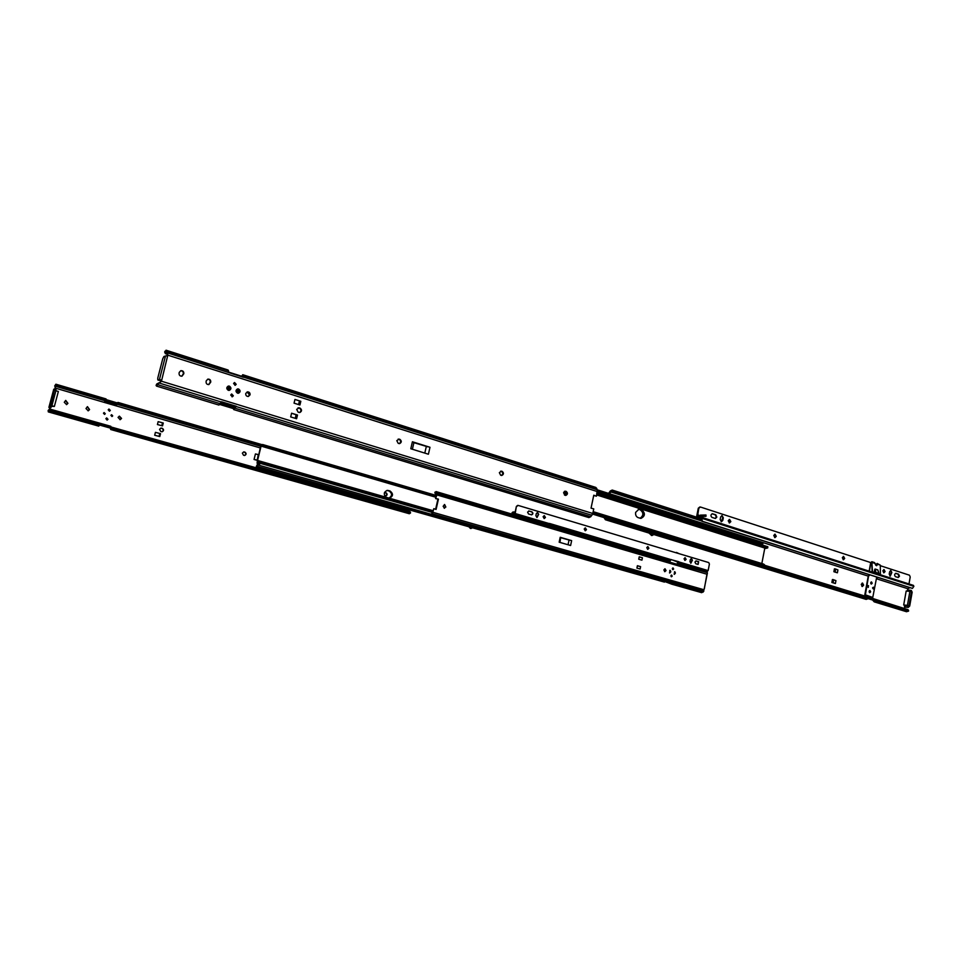 <?xml version="1.0" encoding="UTF-8"?>
<svg xmlns="http://www.w3.org/2000/svg" width="962" height="962" viewBox="0 0 962 962"><rect width="100%" height="100%" fill="white"/><g stroke="black" fill="none" stroke-linecap="round" stroke-linejoin="round"><path stroke-width="1.44" d="M564.826 491.221L565.464 491.426C567.111 492.76 567.099 494.071 565.428 495.358M565.632 491.233L563.576 492.688L564.79 495.165L565.812 495.418C567.833 494.36 567.965 493.025 566.221 491.414L564.874 491.233L565.175 495.286L564.862 491.233M500.661 471.152L501.43 471.38C503.174 472.763 503.162 474.122 501.394 475.432M501.539 471.164L499.35 472.643L500.637 475.204L501.779 475.468C503.86 474.362 503.992 472.991 502.152 471.356L500.817 471.188M398.172 439.093L399.194 439.381C401.094 440.824 401.094 442.243 399.206 443.614M399.182 439.117L396.789 440.632L398.196 443.338L399.555 443.614C401.743 442.424 401.839 440.993 399.855 439.321L398.521 439.165M298.052 407.816L299.386 408.141C301.431 409.62 301.455 411.087 299.495 412.53M299.242 407.828L296.645 409.379L298.184 412.217L299.807 412.518C302.044 411.207 302.104 409.716 299.976 408.056L298.653 407.912M237.53 393.181L238.516 393.242C240.608 391.943 240.632 390.524 238.576 388.997L237.566 388.937C235.498 390.247 235.486 391.654 237.53 393.181M238.384 393.266C240.356 391.907 240.332 390.5 238.323 389.045L237.458 388.961M228.331 390.319L229.341 390.368C231.433 389.069 231.445 387.65 229.377 386.111L228.355 386.063C226.274 387.373 226.262 388.792 228.331 390.319M229.209 390.392C231.181 389.033 231.157 387.626 229.124 386.171L228.234 386.087M247.15 391.931L249.495 394.937L248.088 396.488M245.743 393.494C245.623 395.442 246.5 396.44 248.376 396.464L250.06 394.829C250.18 392.869 249.29 391.883 247.414 391.871L245.743 393.494M231.469 394.095L232.792 395.911L232.034 396.813M230.724 394.997L232.323 396.789L233.333 395.803L231.722 394.011L230.724 394.997M234.307 382.623L235.654 384.439L234.932 385.317M233.586 383.501L235.221 385.293L236.195 384.319L234.572 382.527L233.586 383.501M228.186 387.121L229.425 388.672L228.715 389.466M227.489 387.914L228.872 389.442L229.714 388.612L228.331 387.085L227.489 387.914M237.398 389.995L238.612 391.534L237.903 392.328M236.688 390.788L238.059 392.316L238.913 391.486L237.542 389.959L236.688 390.788M412.385 449.242L413.9 442.664L412.409 441.762L410.798 448.749L428.403 454.22L429.99 447.282L412.409 441.762M413.299 442.304L429.99 447.282M290.692 416.931L296.597 418.747L297.498 415.043L291.594 413.215L290.692 416.931M294.949 399.446L294.047 403.15L299.928 405.002L300.829 401.298L294.949 399.446L300.829 401.298M299.507 404.87L300.348 401.382M235.69 406.108L234.127 408.068L233.79 407.407L233.682 409.559L236.279 406.277L221.513 401.767L218.939 405.074L156.469 386.075L158.309 383.742L156.71 384.247L156.469 386.075M588.876 517.58L590.824 516.69L592.784 513.467L593.758 508.862L591.041 508.164L593.77 495.214L596.428 496.2L597.33 489.79L595.887 487.469L242.809 374.723L241.282 376.623M164.875 351.274L164.947 352.26L166.053 350.204L166.919 352.717L243.482 377.32L242.761 374.699M166.919 352.717L168.122 355.267L597.39 491.606M228.752 372.15L241.221 376.118M167.015 356.096L167.701 354.75L165.608 351.743L164.827 352.645L167.424 354.305L165.344 353.643M241.582 376.707L242.304 376.19L242.652 377.056M207.672 379.196C209.524 379.341 210.365 380.351 210.221 382.239L208.622 384.608M180.64 370.767C182.576 370.863 183.465 371.885 183.321 373.845L181.746 376.214M593.71 495.478L596.428 496.2M156.084 385.425L156.758 383.982L160.702 381.938L160.305 379.641L157.804 379.954L157.768 378.078L162.758 358.706L163.937 356.481L168.122 355.267M220.851 402.946L235.017 407.275M220.599 403.391L233.79 407.407M233.153 408.525L219.889 404.497M167.641 355.88L161.448 381.205L158.309 383.742M228.788 372.414L228.114 370.033L166.089 350.216M206.301 380.736L206.096 381.541C205.976 383.585 206.914 384.596 208.898 384.559L210.738 382.13C210.858 380.074 209.908 379.076 207.924 379.124L206.301 380.736M179.293 372.306L179.076 373.124C178.98 375.216 179.954 376.238 182.01 376.166L183.826 373.725C183.934 371.609 182.948 370.598 180.88 370.683L179.293 372.306M161.327 380.399L160.305 379.641M159.247 380.375L160.594 380.134M297.498 415.043L296.164 418.614M291.594 413.215L297.017 415.103M298.581 404.581L299.435 401.094M296.104 414.826L295.25 418.338M413.9 442.664L427.777 446.837M426.298 446.548L424.795 453.102M638.66 509.126L641.101 509.86C644.624 513.047 644.432 515.872 640.548 518.362C644.432 515.872 644.624 513.047 641.101 509.86L638.66 509.126M639.874 509.235L639.033 509.102L635.629 512.373C635.317 514.995 636.147 516.75 638.143 517.64L640.957 518.398C645.177 516.185 645.49 513.347 641.882 509.872L638.299 509.211L640.307 509.848C643.734 512.734 643.674 515.536 640.151 518.265M565.993 495.057L565.776 491.558M761.832 563.552L764.814 548.063M761.074 565.56L762.337 565.452M161.448 381.205L763.936 565.945L764.465 564.73L763.6 564.093L593.169 511.676M592.808 513.359L764.141 565.909M593.049 512.217L764.477 564.886M593.085 512.061L764.465 564.73M765.872 548.4L767.7 547.931L767.832 546.741L597.174 492.628M596.909 493.879L767.7 547.931M596.957 493.698L767.772 547.775M564.249 491.522L564.502 495.045M761.639 543.662L762.902 543.831L761.88 543.518L762.157 544.949M761.904 542.376L762.902 543.831L597.45 491.257M651.959 535.521L648.929 533.032L651.791 535.509M861.243 584.415L862.337 586.519L863.635 585.161L862.541 583.068L861.243 584.415M862.108 583.14L862.782 585.1L861.916 586.375M869.612 592.604L870.321 591.786L869.744 590.548M869.347 590.872L869.251 592.207M871.175 584.006L871.873 583.2L871.295 581.962M870.899 582.299L870.814 583.621M906.481 611.712L908.585 611.098L868.289 598.701L866.125 599.386M607.647 518.698L605.411 519.745L604.016 517.58M654.196 534.475L649.073 533.068M605.411 519.745L648.917 533.032M651.995 535.521L654.34 534.295L651.406 535.425L649.434 533.08M605.23 517.953L606.481 518.338M872.967 598.508L864.934 596.079L873.183 598.953M864.934 596.079L764.381 565.199M608.573 493.398L610.293 490.981L612.229 490.055L614.345 491.943L613.708 492.724L611.832 491.305L609.235 493.614M701.082 518.602L698.749 517.857L700.324 515.115L705.988 514.983L700.324 515.115M612.301 490.079L698.749 517.857M700.925 519.528L613.996 491.702M613.708 492.724L701.19 520.683L613.263 492.604M869.84 574.915L868.542 576.202M872.534 597.378L864.85 594.648L868.229 576.106L762.469 542.424M835.1 568.867L834.415 568.831L833.886 571.717L837.385 572.811L837.926 569.937L835.653 569.035L833.886 571.717M835.401 583.525L835.942 580.639L833.116 579.593L832.431 579.545L831.889 582.443L835.401 583.525L832.575 582.491L833.116 579.593M904.785 608.645L872.955 598.544M904.376 608.2L905.026 607.058M907.25 591.137L907.467 589.983L910.509 590.271L911.423 591.822L908.946 605.795L907.515 607.166L905.23 607.07M907.803 591.185L907.839 588.72L876.394 578.739M908.585 611.098L908.176 610.064M908.585 610.521L762.12 565.632M876.286 601.202L874.23 601.863L872.606 600.023M700.913 519.648L614.345 491.943M877.837 577.465L876.538 578.751M907.839 588.72L909.944 587.722M874.073 600.468L875.071 600.781M907.912 609.607L764.273 565.524M908.332 610.329L762.217 565.548M904.929 607.082L908.272 607.395L909.703 606.036L912.18 592.063L910.906 590.391M837.385 572.811L834.571 571.753M835.653 569.035L835.112 571.933M831.889 582.443L832.575 582.491M833.128 582.659L833.657 579.773M697.306 517.328L698.761 515.091M705.747 516.317L700.336 516.462L699.771 518.181M697.931 517.532L698.809 517.544M868.494 585.666L868.181 587.385L868.494 585.666M903.691 605.002L907.419 605.326L909.896 591.341L906.168 591.053L903.691 605.002L905.206 605.471L908.946 605.795L911.423 591.822L912.18 592.063M909.896 591.341L911.423 591.822M907.419 605.326L909.703 606.036M869.155 591.365L869.828 592.664L870.634 591.822L869.961 590.524L869.155 591.365M869.816 590.524L870.345 591.798L869.684 592.628M870.718 582.768L871.392 584.066L872.185 583.237L871.512 581.938L870.718 582.768M871.368 581.938L871.247 584.042M873.412 587.217L872.546 587.878L873.304 588.972L873.508 587.229L873.292 588.972M868.037 585.617L867.532 586.315L868.301 587.409M878.426 573.809L874.47 572.546L878.907 573.965L877.789 569.997L875.071 569.119L874.47 572.546M869.131 571.139L870.658 562.746L871.873 561.7L872.498 571.909L873.977 572.378L875.047 569.011L875.997 572.522L878.715 573.4M875.997 572.522L874.278 572.426M875.6 565.019L877.128 563.419L877.669 564.285L876.622 565.68L874.506 562.566L871.909 561.712M877.164 563.431L880.29 565.139L880.386 574.446L878.859 573.713M876.466 565.656L877.007 563.78L875.745 565.199M872.738 597.402L865.054 595.105M877.777 569.901L878.258 571.175L877.777 569.901L875.047 569.011M872.125 572.101L871.752 562.061L870.947 562.758L869.407 571.236M872.774 597.402L876.695 577.104M868.794 574.579L865.343 595.129M874.506 569.937L875.444 572.438M716.834 517.063L715.8 514.802L712.361 513.744C710.605 514.706 710.485 515.933 711.988 517.424L715.415 518.482L716.834 517.063M712.096 513.768L715.259 514.802L716.293 517.051L715.139 518.446M842.339 557.719L843.446 559.764L844.672 558.465L843.578 556.421L842.339 557.719M843.301 556.457L844.107 558.441L843.157 559.692M882.839 570.827L883.886 572.823L885.076 571.548L884.042 569.564L882.839 570.827M883.753 569.6L884.499 571.524L883.597 572.751M899.482 576.226L898.628 574.194L895.862 573.328C894.359 574.182 894.227 575.3 895.478 576.671L898.255 577.537L899.482 576.226M895.574 573.352L898.051 574.158L898.905 576.178L897.955 577.477M773.749 535.497L774.951 537.638L776.262 536.315L775.047 534.175L773.749 535.497M774.771 534.211L775.697 536.291L774.675 537.578M728.222 520.755L729.497 522.943L730.843 521.608L729.557 519.408L728.222 520.755M729.292 519.444L730.302 521.584L729.22 522.907M870.706 562.566L700.408 507.01L698.833 508.213L697.378 517.135M700.071 517.183L701.31 517.219L702.44 521.296L701.07 518.025L699.807 518.001M696.536 517.075L698.292 508.213L699.831 506.986M889.634 571.777L889.213 574.146L890.247 576.13L891.858 572.498L890.824 570.514L889.634 571.777M720.67 516.943L720.165 519.504L721.464 521.717L722.811 520.37L723.316 517.809L722.017 515.596L720.67 516.943M880.29 565.692L909.475 575.204L910.22 576.996L908.982 583.946M875.949 564.273L875.131 564.009M701.442 517.279L913.407 585.365L913.876 586.351L912.457 588.383L702.44 521.296M912.204 588.359L701.899 521.284M890.535 570.55L891.281 572.462L889.946 576.058M721.753 515.632L722.775 517.797L721.187 521.669M384.596 495.695L385.714 495.983C387.445 495.141 387.566 494.083 386.063 492.809L384.355 492.905M242.352 453.15L243.53 455.267L244.661 455.483C246.488 454.533 246.573 453.415 244.913 452.116L243.771 451.899L242.352 453.15M159.548 429.341L160.81 431.529L162.133 431.758C163.973 430.723 164.021 429.581 162.277 428.294L160.931 428.078L159.548 429.341M121.549 418.422L119.408 416.149L118.049 417.412L120.19 419.685L121.549 418.422M119.252 416.185L121.224 418.482L120.009 419.709M110.317 410.413L108.995 409.054L108.201 409.8L109.512 411.171L110.317 410.413M108.838 409.09L109.993 410.485L109.343 411.195M107.997 419.288L106.686 417.917L105.868 418.686L107.167 420.057L107.997 419.288M106.541 417.965L107.672 419.348L106.998 420.069M105.267 413.732L104.149 412.566L103.463 413.215L104.581 414.382L105.267 413.732M104.064 412.59L105.099 413.768L104.497 414.394M112.71 415.873L111.604 414.706L110.919 415.356L112.025 416.522L112.71 415.873M111.52 414.73L112.542 415.909L111.929 416.534M258.574 454.629L255.423 453.968L254.064 459.463L257.179 460.353M116.63 404.148L116.149 405.904L116.991 404.256M55.099 389.009L55.087 385.87L55.568 388.191L260.233 447.907M49.002 411.159L49.23 410.113L50.685 409.896L50.661 410.582L48.304 411.904L48.124 410.497L49.892 408.706L48.918 407.323L53.764 389.213L54.762 388.913L50.661 405.399L48.918 407.323M110.389 428.126L110.69 429.509L111.628 428.475L99.639 425.084L98.713 426.13L48.304 411.904M110.69 429.509L409.343 513.744L410.497 512.986L409.812 511.568L410.317 512.241M50.192 410.57L410.269 512.397M110.834 426.924L408.922 510.798L409.151 509.824M89.574 409.559L87.47 406.649L85.991 408.525L88.251 410.822L89.574 409.559L88.083 410.846M67.929 403.331L65.729 400.408L64.286 402.284L66.631 404.593L67.929 403.331L66.474 404.629M154.678 435.233L159.788 436.58L160.534 433.694L159.776 433.477L155.423 432.347L154.678 435.233L159.788 436.58M162.53 425.889L163.263 423.015L162.506 422.799L158.153 421.657L157.419 424.543L162.53 425.889L157.419 424.543M110.822 426.346L98.882 423.256M55.568 388.191L55.267 389.069M50.649 407.527L49.363 407.419L49.976 409.103L110.822 426.31M56.433 386.544L260.63 446.272L56.433 386.544L55.88 384.211L54.678 386.002M56.085 384.716L118.218 403.21L117.941 402.417L117.292 402.934M56.157 384.968L260.894 445.406M104.678 401.575L116.234 404.954M115.909 405.796L104.269 402.393L105.086 400.769M50.661 410.582L409.968 512.205M50.685 409.896L409.812 511.568M49.976 409.103L48.545 410.257M56.854 385.642L260.858 445.502M106.289 399.663L106.024 398.917L55.892 384.211M384.944 492.628L385.582 492.809C387.025 493.927 386.989 494.985 385.461 495.959M243.578 451.936L244.504 452.152C246.116 453.33 246.104 454.437 244.444 455.483M160.774 428.114L161.929 428.355C163.612 429.521 163.624 430.663 161.953 431.77M87.314 406.685L89.262 409.62M65.584 400.457L67.629 403.415M50.589 407.768L51.9 405.748L55.916 390.74L55.988 389.273L54.81 388.949M159.043 436.363L159.776 433.477M162.506 422.799L161.772 425.673M258.285 454.545L257.227 460.125M256.938 460.04L254.064 459.463M257.203 460.257L255.375 459.836M54.365 406.445L51.9 405.748L55.916 390.74L58.369 391.45L54.365 406.445L51.707 406.349M386.928 490.416L389.177 491.041C392.4 493.53 392.316 495.875 388.949 498.075M257.347 462.506L257.167 463.564L259.283 465.319M430.363 514.009L258.273 465.031L256.289 466.45L257.311 464.73L259.512 465.355L259.572 464.61L258.044 464.321L258.405 462.818M387.301 490.5L389.67 491.041L387.397 490.379C383.766 491.919 383.333 494.215 386.099 497.258M389.105 498.124C392.773 496.103 392.965 493.746 389.67 491.041C392.965 493.746 392.773 496.103 389.105 498.124L389.369 498.136C393.242 496.26 393.494 493.903 390.151 491.041L388.263 490.488M256.289 466.45L468.65 526.707M472.871 527.91L562.325 553.114M261.111 445.995L257.407 461.087L258.742 461.339L258.441 462.289L257.107 462.445L260.69 446.007L261.592 444.624L262.782 444.576L262.626 445.514L261.399 446.079M262.782 444.576L436.303 495.49L262.698 444.54M436.099 496.344L262.626 445.514M436.075 496.5L262.566 445.659M432.78 511.002L258.754 461.195M432.756 511.135L258.742 461.339M432.551 512.037L258.441 462.289M432.527 512.109L258.333 462.337M468.927 526.551L473.112 527.669L470.671 528.451L468.65 526.527L471.055 528.523M670.225 570.394L669.696 573.003L670.225 570.394M670.742 571.548L669.913 570.358M674.843 571.729L674.326 574.338L674.843 571.729M674.566 571.717L675.348 572.835M664.754 568.843L665.463 570.514L664.562 571.608M666.053 570.562L665.043 568.807L663.852 569.925L664.862 571.681L666.053 570.562M672.751 568.013L672.642 569.54M673.653 568.987L673.051 567.941L672.342 568.602L672.943 569.66L673.653 568.987M671.308 575.144L671.199 576.683M672.21 576.13L671.62 575.072L670.899 575.745L671.5 576.791L672.21 576.13M434.884 492.688L436.087 491.594L669.901 560.978M436.087 491.594L436.94 494.913L435.594 498.569L437.926 499.134L435.63 509.283M435.594 498.569L436.532 494.48L435.786 492.604L435.064 493.097L436.399 494.035M701.683 592.676L703.811 591.173L666.834 580.411L664.441 582.094M436.111 498.569L438.431 499.134L436.099 509.439L433.826 508.67L432.359 513.792L430.315 515.644L430.158 514.586M473.112 527.681L470.394 528.439L468.65 526.527L430.315 515.644M559.162 542.195L570.61 545.502L571.644 540.62L560.197 537.301L559.162 542.195M559.956 542.424L560.654 537.566L571.644 540.62M642.424 557.756L639.225 556.818L638.732 559.211L641.943 560.149L642.424 557.756L639.201 556.914M640.608 566.63L637.397 565.704L636.904 568.097L640.127 569.023L640.608 566.63L637.373 565.8M703.811 591.173L703.751 589.682L432.984 512.337M674.109 582.671L671.861 584.211L665.536 581.83M666.125 581.216L672.113 583.285L673.508 582.323M673.039 582.852L666.365 580.952M431.433 514.069L430.327 514.045L431.361 514.165L432.383 512.758L433.826 508.67M444.372 504.557L445.454 506.505L444.216 508.225M436.399 494.011L435.281 493.686M436.964 493.458L677.849 564.514L677.344 563.311L707.347 572.63L677.789 564.357M704.16 589.153L707.395 573.075M677.44 562.818L707.094 572.077M445.851 507.058L444.624 504.533L443.145 506.277L444.48 508.261L445.334 507.058M706.878 574.663L704.268 589.117M671.055 583.393L671.608 582.78M674.35 574.338L675.312 573.34M669.732 573.003L670.706 571.957M637.433 565.812L636.964 568.121M638.78 559.223L639.249 556.926M560.954 537.746L570.069 540.307M569.023 540.091L568.037 544.757M513.48 514.514L513.961 512.012L512.554 514.237M512.926 511.988L515.175 511.952L512.926 511.988L511.604 513.876M514.935 513.083L513.973 513.107M512.614 513.985L511.928 513.973M669.552 572.943L669.973 570.442M671.236 575.192L671.127 576.623M672.666 568.061L672.57 569.48M674.386 552.272L670.995 551.25M669.889 562.024L670.225 560.353M677.14 564.309L677.705 561.483M675.841 552.705L676.803 552.994M679.22 553.715L676.442 552.416M670.033 560.293L669.696 561.976M674.17 574.278L674.59 571.789M674.554 571.777L674.566 571.777C675.721 572.594 675.613 573.424 674.218 574.278M696.296 560.954L694.949 562.012L695.742 563.708L698.111 564.417L698.665 561.652L695.899 560.93L698.256 561.628L698.099 564.405M585.185 527.922L586.086 529.665L585.088 530.735M584.199 528.992L585.293 530.759L586.471 529.677L585.365 527.91L584.199 528.992M544.119 515.656L545.093 517.436L544.059 518.53M543.097 516.738L544.251 518.554L545.454 517.448L544.3 515.644L543.097 516.738M528.691 510.978L531.589 511.832C532.888 512.938 532.828 513.936 531.421 514.838M529.172 511.014L527.597 512.121L528.523 513.985L531.601 514.85C533.176 514.081 533.297 513.071 531.95 511.844L528.799 511.002M647.691 546.584L648.496 548.256L647.558 549.314M646.753 547.643L647.763 549.35L648.893 548.28L647.883 546.572L646.753 547.643M684.956 557.719L685.714 559.355L684.8 560.389M684.042 558.766L685.004 560.425L686.11 559.379L685.148 557.707L684.042 558.766M557.251 526.996L547.859 524.47L549.518 523.46L671.199 559.668L670.526 560.437L557.251 526.996L557.924 526.154M513.504 514.357L515.199 513.528L516.39 506.409L514.838 513.516L513.744 513.696M549.506 523.556L557.551 526.142L549.266 524.194M671.223 559.571L677.609 562M677.476 562.626L678.763 561.7L671.199 559.668M705.952 571.236L708.128 570.586L709.415 564.069L708.717 562.566L518.169 505.423L516.75 506.421M537.349 512.518L538.323 514.309L536.832 517.496M691.233 558.561L691.979 560.185L690.68 563.179M516.39 506.409L517.7 505.399M536.315 513.6L535.858 515.704L537.024 517.52L538.696 514.309L537.53 512.505L536.315 513.6M690.331 559.595L689.934 561.555L690.884 563.215L692.387 560.209L691.425 558.537L690.331 559.595M556.289 526.96L556.433 526.31M235.137 408.261L590.824 516.69M236.135 406.541L591.955 515.295M243.458 377.092L597.33 489.79M243.266 375.613L596.777 488.395M164.827 352.645L166.426 353.162M233.802 407.479L234.692 407.744M156.758 383.982L157.443 384.187M159.127 383.008L221.368 402.032M157.804 384.692L220.382 403.763M166.51 351.888L165.813 352.104M166.45 351.094L228.607 370.935M159.427 379.569L165.488 356.012M158.345 383.225L159.031 383.056M159.415 380.423L157.888 379.954M166.161 352.85L166.847 352.633M399.855 439.321L399.194 439.381M502.152 471.356L501.43 471.38M566.221 491.414L565.464 491.426M592.652 513.961L761.844 565.8M592.724 513.732L762.108 565.644M641.882 509.872L640.307 509.848M868.241 598.749L607.347 518.867M700.985 519.107L613.179 490.981M701.286 520.827L610.654 491.871M904.46 606.842L904.737 605.314M607.034 519.119L606.769 518.422M612.241 491.594L612.986 490.68M907.515 607.166L908.272 607.395M905.266 605.471L905.014 606.938M650.697 533.104L653.932 534.09M705.615 516.341L705.603 515.007M697.811 515.885L699.386 515.909M880.29 565.139L877.669 564.285M877.284 564.826L876.178 564.466M875.047 563.431L872.414 562.566M878.342 571.175L878.571 572.33M872.125 563.143L870.947 562.758M878.246 571.175L878.883 573.484M913.876 586.351L701.695 518.277M111.604 428.535L410.497 512.986M49.218 410.906L99.615 425.144M118.218 403.162L261.087 445.021M55.026 386.051L56.193 386.387M57.275 385.882L56.902 386.664M53.8 389.189L48.954 407.299M51.094 407.419L49.856 407.07M51.9 405.748L50.661 405.399M55.916 390.74L54.678 390.38M259.836 463.227L259.5 464.598M257.443 466.414L429.954 515.391L257.383 466.402M389.177 491.041L390.151 491.041M262.373 444.985L261.724 444.793M432.503 512.229L257.443 462.229M432.467 512.409L257.299 462.397M469.925 526.575L471.176 527.789L472.775 527.392M669.877 561.099L436.676 492.34M436.243 493.446L435.064 493.097M665.86 581.517L431.553 514.91M666.714 580.567L432.359 513.792M672.751 583.128L671.632 582.816M431.156 514.405L430.291 514.153M706.817 574.194L436.94 494.913M435.004 492.123L435.197 492.857M703.126 592.123L673.256 583.621M430.315 514.357L429.786 515.091M513.131 512.662L512.085 512.638M515.199 513.528L549.482 523.665M514.538 514.381L548.821 524.494M678.042 562.662L707.443 571.344M678.727 561.892L708.128 570.586M233.682 409.559L588.948 517.604M164.827 352.705L164.755 351.731M159.331 380.435L157.804 379.954M592.616 514.093L761.447 565.8M596.693 494.949L765.956 548.424M762.325 542.364L597.342 489.826M866.197 599.41L654.088 534.607M906.565 611.736L874.23 601.863M908.609 610.545L908.176 609.788M910.737 590.319L911.459 590.548M705.988 516.329L705.988 514.995M878.895 573.508L878.21 570.971M913.407 585.365L701.346 517.231M117.953 402.417L262.518 444.817M410.485 512.686L410.329 512.024M55.988 389.273L54.774 388.913M257.323 464.742L259.295 465.307M435.894 497.258L261.652 446.272M432.864 510.654L258.393 460.69M432.443 512.493L257.107 462.445M664.465 582.106L473.015 527.765M701.719 592.676L671.861 584.211M435.052 493.326L434.86 492.604M429.81 514.766L430.327 514.045M669.6 572.943C670.995 572.077 671.115 571.248 669.949 570.43L669.768 570.406"/></g></svg>

